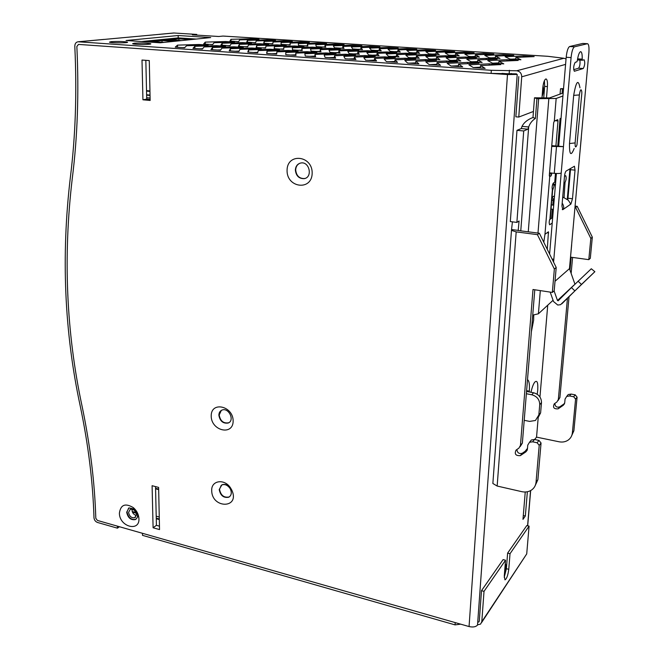 <?xml version="1.0" encoding="UTF-8"?>
<svg xmlns="http://www.w3.org/2000/svg" width="660" height="660" viewBox="0 0 660 660"><rect width="100%" height="100%" fill="white"/><g stroke="black" fill="none" stroke-linecap="round" stroke-linejoin="round"><path stroke-width="0.99" d="M501.98 73.375L509.825 73.92L511.393 73.507M543.04 85.767C543.848 89.017 543.543 92.507 542.124 96.244M505.255 563.673L505.321 563.681C506.17 564.886 505.931 567.608 504.611 571.849M527.365 491.758L525.335 516.013L522.976 519.346L525.244 492.005M119.468 526.73L117.422 528.173L117.356 526.127L97.4 520.435L95.807 518.29C94.751 482.386 90.156 444.947 82.03 405.983C90.156 444.947 94.751 482.386 95.807 518.29L97.4 520.435L469.062 626.554C472.997 627.429 475.81 626.934 477.518 625.053L517.201 74.44L507.482 74.555L78.49 44.41L76.857 46.497C79.035 92.944 77.517 136.868 72.295 178.266C77.517 136.868 79.035 92.944 76.857 46.497L78.49 44.41L491.114 73.4L516.508 73.862M136.117 519.131L135.704 519.354C131.125 520.055 128.23 517.605 127.017 511.995L128.609 508.101M137.866 513.851L137.989 515.699M305.192 178.365L304.499 178.546C299.293 178.662 296.356 175.791 295.688 169.933C295.878 166.567 297.363 164.307 300.127 163.16M229.144 422.499L228.508 422.812C223.393 423.555 220.291 420.948 219.194 414.991L221.331 410.413M229.639 496.642L229.036 496.988C223.913 497.896 220.745 495.338 219.524 489.324L221.24 485.29M222.148 484.72C225.943 483.673 228.938 485.364 231.124 489.794M155.529 486.61L156.412 525.319L159.456 526.168M145.835 60.332L146.718 99.132L150.125 99.445M119.394 513.175C120.623 504.71 125.268 502.862 133.312 507.614C136.521 510.411 138.369 513.81 138.864 517.836C140.596 532.389 119.386 527.15 119.394 513.175M287.067 170.354C287.092 152.592 312.609 155.331 312.172 173.283C311.858 191.144 286.638 187.968 287.067 170.354M211.208 416.014C210.928 400.983 233.211 405.85 233.145 420.981C233.203 436.054 211.15 430.889 211.208 416.014M211.712 490.512C211.159 480.332 224.565 478.385 230.563 487.946L231.874 490.281C240.224 508.81 211.728 508.86 211.712 490.512M152.097 485.702L153.095 527.761L159.538 529.576L158.614 487.418L152.097 485.702M141.999 60.043L142.939 99.792L150.15 100.46L149.275 60.588L141.999 60.043M82.03 405.983C66.272 332.376 63.022 256.468 72.295 178.266C63.022 256.468 66.272 332.376 82.03 405.983M523.289 515.534L525.335 516.013M146.718 99.132L142.939 99.792M156.412 525.319L153.095 527.761M219.211 489.563C220.432 495.586 223.6 498.143 228.731 497.236C231.313 495.635 231.924 493.036 230.563 489.431L229.828 488.119C227.411 485.001 224.746 483.953 221.834 484.952L219.211 489.563M218.873 415.206C219.97 421.162 223.072 423.769 228.187 423.027C235.133 420.577 228.632 407.096 221.958 410.116C219.97 411.007 218.938 412.698 218.873 415.206M295.366 170.041C296.035 175.898 298.98 178.769 304.186 178.654C312.988 177.383 309.457 161.081 300.77 163.012C297.445 163.853 295.647 166.196 295.366 170.041M126.679 512.226C127.892 517.836 130.787 520.294 135.366 519.593L137.181 517.762L137.643 514.841L134.524 509.108L129.013 507.886L126.679 512.226M196.771 35.112L196.762 34.427L192.382 34.848L218.724 36.498L222.998 36.061L547.8 56.298L563.929 58.27L516.731 70.777L491.32 70.306L491.114 73.4M510.015 553.715L529.081 526.127L526.779 525.574L507.622 553.105L510.015 553.715L508.769 569.324L506.385 568.706L507.622 553.105M455.053 624.88L142.511 535.351L142.453 533.296L455.202 622.594L455.053 624.88L460.688 624.162M481.668 622.454L526.721 553.905L529.081 526.127M477.683 624.797L480.587 624.088L481.792 621.745L484.019 591.352L505.527 560.216L504.281 575.965L504.949 579.86C506.665 578.919 507.944 575.413 508.769 569.324M533.445 111.449L518.768 117.059L521.713 76.816C521.639 73.359 519.981 71.346 516.731 70.777M546.488 98.043L547.404 86.592C547.676 81.931 547.198 79.373 545.985 78.919C544.451 79.505 543.378 82.566 542.767 88.118L541.992 97.936M518.768 117.059L515.856 116.812L518.777 76.609M566.049 58.93L563.929 58.27M117.422 528.173L97.482 522.456C95.428 521.639 94.256 520.072 93.984 517.745C92.912 482.006 88.325 444.749 80.223 405.974C64.391 332.153 61.091 255.998 70.34 177.523C75.504 136.315 76.997 92.598 74.803 46.381C74.86 43.651 75.941 42.124 78.053 41.786L103.925 39.41M484.019 591.352L481.495 590.667L503.11 559.597L505.527 560.216M478.739 622.108L479.292 621.043L481.495 590.667M504.223 577.36L506.385 568.706M543.733 97.977L544.648 86.386L544.426 80.627M238.772 41.555L237.897 41.58M255.684 42.595L254.339 42.636M272.827 43.651L271.021 43.708M290.103 44.723L287.933 44.789M307.411 45.82L305.093 45.895M324.976 46.934L322.492 47.017M342.796 48.056L340.156 48.147M360.88 49.203L358.066 49.302M379.236 50.358L376.249 50.465M397.864 51.538L394.697 51.653M416.773 52.726L413.424 52.858M435.971 53.938L432.432 54.079M455.458 55.168L451.737 55.325M475.258 56.413L471.322 56.578M495.355 57.676L491.221 57.857M515.773 58.963L511.426 59.161M212.792 44.434L211.183 44.484M230.167 45.54L228.071 45.606M247.78 46.662L245.198 46.736M265.65 47.792L262.581 47.891M283.775 48.939L280.228 49.063M301.851 50.119L298.13 50.251M320.199 51.315L316.313 51.455M338.827 52.528L334.76 52.676M357.745 53.757L353.504 53.914M376.951 55.003L372.529 55.176M396.47 56.273L391.85 56.455M416.295 57.56L411.477 57.758M436.433 58.864L431.417 59.078M456.893 60.192L451.671 60.423M477.691 61.537L472.255 61.784M498.828 62.898L493.168 63.17M184.775 47.553L182.366 47.627M202.628 48.716L199.7 48.815M220.745 49.904L217.305 50.02M239.126 51.109L235.183 51.241M257.788 52.33L253.333 52.486M276.721 53.567L271.763 53.749M295.746 54.829L290.491 55.027M314.952 56.125L309.507 56.331M334.463 57.428L328.837 57.651M354.296 58.756L348.472 58.996M374.443 60.109L368.428 60.365M394.936 61.479L388.715 61.751M415.759 62.873L409.332 63.162M436.936 64.292L430.287 64.597M458.477 65.728L451.605 66.058M480.381 67.188L473.278 67.543L485.125 68.359L480.48 65.587L500.791 64.597L489.283 63.83L468.905 64.804L473.253 67.543M196.243 39.064L178.208 37.909L141.471 41.547M134.227 43.213C141.52 42.826 147.007 42.999 150.694 43.733C152.757 44.674 133.741 44.666 132.611 43.717L134.227 43.213M111.185 41.646C118.454 41.275 123.874 41.44 127.438 42.149C129.442 43.065 110.558 43.073 109.477 42.149L111.185 41.646M491.32 70.306L78.383 41.794L174.001 33.008L196.762 34.427M450.986 66.016L462.652 66.817L458.568 64.111L479.003 63.145L467.676 62.386L447.183 63.343L450.986 66.016M429.099 64.523L440.566 65.307L437.027 62.65L457.57 61.718L446.432 60.976L425.832 61.9L429.099 64.523M407.583 63.046L418.861 63.822L415.841 61.223L436.491 60.316L425.535 59.581L404.827 60.481L407.583 63.046M386.43 61.594L397.518 62.353L395.002 59.812L415.759 58.93L404.976 58.212L384.17 59.087L386.43 61.594M365.632 60.175L376.538 60.918L374.509 58.435L395.356 57.569L384.755 56.867L363.85 57.717L365.632 60.175M345.18 58.773L355.905 59.507L354.346 57.074L375.284 56.232L364.848 55.539L343.86 56.364L345.18 58.773M325.058 57.395L335.61 58.121L334.504 55.729L355.534 54.92L345.262 54.235L324.192 55.036L325.058 57.395M305.266 56.042L315.645 56.752L314.985 54.417L336.088 53.625L325.982 52.949L304.837 53.732L305.266 56.042M285.796 54.706L296.002 55.407L295.779 53.113L316.948 52.346L306.999 51.686L285.788 52.445L285.796 54.706M266.632 53.394L276.68 54.087L276.87 51.843L298.114 51.092L288.313 50.441L267.036 51.175L266.632 53.394M247.78 52.107L257.664 52.783L258.258 50.581L279.56 49.855L269.915 49.211L248.572 49.929L247.78 52.107M229.218 50.836L238.953 51.496L239.926 49.343L261.294 48.642L251.798 48.007L230.398 48.7L229.218 50.836M210.952 49.582L220.531 50.242L221.884 48.13L243.309 47.446L233.953 46.819L212.503 47.495L210.952 49.582M192.968 48.353L202.397 48.997L204.121 46.926L225.588 46.266L216.373 45.647L194.873 46.307L192.968 48.353M175.255 47.14L184.544 47.776L186.623 45.746L208.139 45.103L199.056 44.492L177.515 45.127L175.255 47.14M492.352 63.121L503.794 63.88L498.935 61.322L518.158 60.431L507.053 59.713L487.757 60.596L492.352 63.121M470.877 61.694L482.13 62.444L477.79 59.944L497.129 59.07L486.197 58.36L466.793 59.227L470.877 61.694M449.757 60.291L460.829 61.025L456.984 58.583L476.438 57.733L465.68 57.04L446.168 57.874L449.757 60.291M428.975 58.922L439.873 59.639L436.516 57.238L456.068 56.413L445.475 55.737L425.873 56.546L428.975 58.922M408.532 57.56L419.248 58.27L416.369 55.927L436.021 55.126L425.593 54.45L405.892 55.242L408.532 57.56M388.418 56.232L398.962 56.933L396.536 54.623L416.278 53.848L406.015 53.188L386.224 53.955L388.418 56.232M368.618 54.92L379.005 55.605L377.017 53.353L396.841 52.594L386.735 51.942L366.861 52.684L368.618 54.92M349.132 53.625L359.353 54.301L357.794 52.09L377.71 51.356L367.752 50.713L347.795 51.439L349.132 53.625M329.95 52.354L340.015 53.023L338.869 50.853L358.858 50.135L349.049 49.508L329.026 50.209L329.95 52.354M311.075 51.109L320.974 51.761L320.232 49.64L340.296 48.939L330.635 48.312L310.538 49.005L311.075 51.109M292.479 49.871L302.23 50.515L301.884 48.436L322.006 47.759L312.493 47.14L292.33 47.809L292.479 49.871M274.164 48.658L283.767 49.294L283.8 47.256L303.996 46.596L294.616 45.986L274.395 46.637L274.164 48.658M256.138 47.462L265.592 48.089L265.988 46.084L286.242 45.449L277.002 44.855L256.724 45.482L256.138 47.462M238.375 46.291L247.69 46.901L248.449 44.938L268.752 44.319L259.644 43.733L239.316 44.344L238.375 46.291M220.877 45.127L230.051 45.738L231.157 43.807L251.518 43.205L242.542 42.628L222.156 43.222L220.877 45.127M203.635 43.989L212.677 44.583L214.12 42.694L234.523 42.108L225.679 41.539L205.252 42.116L203.635 43.989M509.875 59.053L520.913 59.763L515.889 57.412L534.138 56.595L523.405 55.918L505.098 56.719L509.875 59.053M489.142 57.725L500.008 58.426L495.462 56.108L513.818 55.316L503.25 54.656L484.836 55.44L489.142 57.725M468.732 56.413L479.432 57.098L475.348 54.838L493.812 54.062L483.409 53.41L464.896 54.169L468.732 56.413M448.643 55.118L459.178 55.803L455.548 53.575L474.111 52.825L463.864 52.181L445.252 52.924L448.643 55.118M428.868 53.848L439.238 54.516L436.054 52.338L454.707 51.612L444.609 50.977L425.906 51.694L428.868 53.848M409.39 52.602L419.603 53.254L416.848 51.117L435.592 50.407L425.642 49.789L406.857 50.482L409.39 52.602M390.217 51.364L400.273 52.016L397.93 49.921L416.757 49.228L406.956 48.617L388.088 49.294L390.217 51.364M371.332 50.152L381.233 50.787L379.294 48.733L398.195 48.064L388.542 47.462L369.592 48.122L371.332 50.152M352.729 48.956L362.48 49.582L360.929 47.569L379.912 46.918L370.392 46.324L351.376 46.959L352.729 48.956M334.397 47.776L344.008 48.394L342.837 46.423L361.886 45.787L352.506 45.202L333.424 45.82L334.397 47.776M316.346 46.621L325.809 47.231L325.009 45.284L344.124 44.674L334.884 44.088L315.736 44.698L316.346 46.621M298.551 45.474L307.882 46.076L307.445 44.17L326.617 43.576L317.501 42.999L298.295 43.593L298.551 45.474M281.02 44.352L290.218 44.938L290.12 43.073L309.358 42.487L300.374 41.926L281.102 42.504L281.02 44.352M263.744 43.238L272.803 43.824L273.05 41.992L292.339 41.423L283.478 40.862L264.165 41.423L263.744 43.238M246.716 42.141L255.643 42.718L256.22 40.92L275.558 40.367L266.822 39.823L247.459 40.367L246.716 42.141M229.927 41.069L238.73 41.63L239.621 39.864L259.017 39.328L250.396 38.791L230.983 39.319L229.927 41.069M210.705 37.57L160.1 42.793L126.035 40.508L178.175 35.516L210.705 37.57M158.548 34.427L159.423 34.345M174.001 33.008L173.431 33.025M231.223 493.688L231.297 492.946M489.192 65.159L489.283 63.83M480.332 68.029L480.48 65.587M467.676 62.386L467.602 63.682M458.568 64.111L458.428 66.528M446.432 60.976L446.366 62.23M437.027 62.65L436.904 65.051M425.535 59.581L425.477 60.794M415.841 61.223L415.726 63.607M404.976 58.212L404.926 59.392M395.002 59.812L394.903 62.18M384.755 56.867L384.706 58.014M374.509 58.435L374.426 60.778M364.848 55.539L364.815 56.653M354.346 57.074L354.272 59.4M345.262 54.235L345.229 55.316M334.504 55.729L334.447 58.039M325.982 52.949L325.957 54.004M314.985 54.417L314.944 56.702M306.999 51.686L306.983 52.709M295.779 53.113L295.738 55.39M267.036 51.175L267.019 53.419M288.313 50.441L288.296 51.439M248.572 49.929L248.564 52.156M269.915 49.211L269.907 50.185M230.398 48.7L230.398 50.911M251.798 48.007L251.79 48.956M212.503 47.495L212.512 49.69M233.953 46.819L233.953 47.743M194.873 46.307L194.898 48.485M216.373 45.647L216.381 46.547M177.515 45.127L177.548 47.297M199.056 44.492L199.064 45.375M507.053 59.713L506.962 60.951M498.935 61.322L498.787 63.541M486.197 58.36L486.123 59.565M477.79 59.944L477.65 62.147M465.68 57.04L465.605 58.204M456.984 58.583L456.86 60.769M445.475 55.737L445.417 56.867M436.516 57.238L436.4 59.408M425.593 54.45L425.535 55.547M416.369 55.927L416.27 58.072M406.015 53.188L405.966 54.252M396.536 54.623L396.445 56.76M386.735 51.942L386.694 52.981M377.017 53.353L376.934 55.473M367.752 50.713L367.719 51.727M357.794 52.09L357.728 54.194M349.049 49.508L349.024 50.49M338.869 50.853L338.819 52.94M330.635 48.312L330.611 49.277M320.232 49.64L320.191 51.711M312.493 47.14L312.477 48.081M301.884 48.436L301.843 50.49M274.395 46.637L274.378 48.675M294.616 45.986L294.608 46.901M256.724 45.482L256.715 47.503M277.002 44.855L276.994 45.738M239.316 44.344L239.316 46.348M259.644 43.733L259.644 44.599M222.156 43.222L222.164 45.21M242.542 42.628L242.542 43.469M205.252 42.116L205.268 44.096M225.679 41.539L225.687 42.364M523.405 55.918L523.322 57.074M515.889 57.412L515.74 59.433M503.25 54.656L503.176 55.778M495.462 56.108L495.33 58.121M483.409 53.41L483.334 54.499M475.348 54.838L475.233 56.834M463.864 52.181L463.798 53.245M455.548 53.575L455.441 55.556M444.609 50.977L444.551 52.008M436.054 52.338L435.946 54.31M425.642 49.789L425.593 50.787M416.848 51.117L416.757 53.072M406.956 48.617L406.906 49.591M397.93 49.921L397.848 51.859M388.542 47.462L388.501 48.411M379.294 48.733L379.219 50.663M370.392 46.324L370.359 47.248M360.929 47.569L360.871 49.483M352.506 45.202L352.481 46.101M342.837 46.423L342.787 48.32M334.884 44.088L334.859 44.971M325.009 45.284L324.967 47.173M317.501 42.999L317.485 43.857M307.445 44.17L307.403 46.043M281.102 42.504L281.086 44.352M300.374 41.926L300.358 42.76M290.12 43.073L290.095 44.929M264.165 41.423L264.149 43.263M283.478 40.862L283.47 41.679M247.459 40.367L247.45 42.191M266.822 39.823L266.822 40.615M230.983 39.319L230.983 41.134M250.396 38.791L250.396 39.567M178.208 37.909L178.175 35.516M128.576 512.432L130.243 509.33C133.51 508.852 135.572 510.609 136.43 514.61L134.78 517.688C131.513 518.183 129.442 516.433 128.576 512.432M135.548 517.151L134.78 517.688M132.025 509.149C131.901 512.366 133.353 514.486 136.356 515.518M509.404 70.273L509.19 73.351M533.734 315.067L533.643 320.174L531.399 331.592M530.995 392.279C532.01 387.635 533.214 384.31 534.625 382.297C537.1 379.789 538.139 382.379 537.743 390.068L537.207 394.259M529.237 391.941L529.295 391.174C529.765 384.532 529.163 380.696 527.505 379.657M556.207 267.465L554.351 269.024L552.346 292.429L554.202 290.763L556.207 267.465L539.368 233.252L518.207 230.513L519.065 220.993L516.879 222.403L523.718 130.96L527.951 129.17L528.677 126.968C529.947 123.329 532.191 120.499 535.392 118.47L536.927 98.662L556.174 98.472L562.922 95.972M538.189 417.681L536.547 437.126L534.608 439.519M527.488 448.371L525.112 451.316M539.368 233.252L537.421 234.638L516.178 231.874L511.475 230.389L512.408 221.834M516.879 222.403L510.312 221.57L516.978 130.342L521.276 128.568L522.002 126.365C524.015 122.48 527.67 119.518 532.983 117.496L534.493 97.796L536.927 98.662M563.5 89.191L560.521 88.737L560.076 94.091M523.718 130.96L516.978 130.342M560.521 88.737L563.541 88.621M534.493 97.796L549.45 97.944L563.178 92.969M588.803 259.652L590.312 258.299L592.325 237.154L590.824 238.417L588.803 259.652L571.147 257.235L569.984 270.122M538.197 417.664L536.547 437.126L559.061 441.779C562.444 442.431 565.447 441.886 568.078 440.17C570.595 438.388 572.03 435.946 572.377 432.828L575.578 399.102L573.688 396.751L575.207 394.845L577.087 397.18L575.578 399.102M572.377 432.828L573.886 430.774L577.087 397.18M552.346 292.429L532.999 289.509L520.443 445.434L518.892 448.148L516.079 450.079C514.247 454.031 515.666 455.887 520.336 455.631L525.863 451.877L527.422 449.155L527.753 445.137L529.501 442.282L532.612 441.82L537.133 442.761L539.212 445.376L536.052 482.171L537.892 479.671L534.88 486.271M537.133 442.761L538.989 440.426L541.06 443.025L537.892 479.671M575.091 206.093L577.203 206.341L575.627 207.463L590.824 238.417M574.967 207.38L575.627 207.463M492.946 482.443L492.863 483.483L497.161 486.049L521.664 491.642C525.335 492.426 528.602 491.914 531.448 490.091C534.163 488.21 535.706 485.57 536.052 482.171M518.347 230.422L511.838 229.581M567.435 298.468L558.335 399.49L556.891 402.006L554.284 403.821C552.568 407.476 553.856 409.142 558.145 408.829L563.26 405.289L564.721 402.773L565.059 399.085L566.684 396.445L569.547 395.967L573.688 396.751M573.886 430.774L571.189 436.755M577.203 206.341L592.325 237.154M572.583 257.433L571.139 273.397M569.011 296.967L559.903 397.584L558.055 400.587M554.854 403.425C555.085 406.535 556.71 407.69 559.713 406.882L564.564 403.524M566.767 396.404L568.227 394.548L571.073 394.07L575.207 394.845M520.146 446.63L522.365 443.108L534.781 289.781M527.307 449.823L522.25 453.263C519.082 454.096 517.3 452.842 516.895 449.518M538.989 440.426L534.485 439.494L531.391 439.964L529.757 442.142M537.421 234.638L554.351 269.024M526.366 393.731L531.803 394.771L533.593 392.766C538.758 394.259 541.39 397.543 541.489 402.625L539.731 404.679C539.632 399.572 536.984 396.272 531.803 394.771M526.548 391.429L533.593 392.766M524.205 420.313L529.601 421.402L535.441 420.494L538.857 414.95L539.731 404.679M540.317 290.614L538.403 313.797L532.736 315.117M538.403 313.797L553.072 300.275M555.902 146.025L557.997 120.945L557.725 119.658L554.301 121.135L553.649 122.768L549.31 175.444L549.631 176.674L551.166 175.816L551.768 173.077M547.28 249.323L548.46 231.792L544.954 234.3L543.799 242.261M564.069 197.48L565.034 182.457C566.264 179.767 566.486 177.507 565.711 175.675L564.498 176.352M550.242 217.866L550.39 217.882C549.104 220.654 548.864 222.956 549.681 224.779L552.222 223.055M550.39 217.882L552.486 190.055M555.464 173.44L554.73 182.218L553.369 183.035C552.016 185.691 551.76 188.042 552.601 190.096L552.09 197.356L554.515 195.805M561.049 118.222L560.068 118.651L557.758 146.206M549.59 219.664L552.692 217.511M563.978 182.341L565.034 182.457M538.857 414.95L540.614 412.855L541.489 402.625M540.614 412.855L538.007 417.829M552.568 190.063L552.206 189.552M553.377 209.352L550.869 209.047M555.745 181.195L554.821 181.096M555.646 182.416L554.59 182.3M564.91 182.44L563.953 182.638M520.773 230.851L528.677 126.968L522.002 126.365M527.951 129.17L521.276 128.568M532.983 117.496L535.392 118.47M555.019 281.267L569.464 268.637L588.868 52.8C589.248 47.272 588.803 44.245 587.532 43.708L583.011 43.477M574.505 46.81C572.905 47.792 571.758 51.381 571.073 57.577L566.181 57.271C566.866 51.092 568.012 47.512 569.638 46.53L574.505 46.81L587.392 43.725M571.073 57.577L563.458 146.636L551.768 145.629M551.702 146.413L563.458 146.636L553.831 259.281L552.057 259.034M570.364 204.072L570.892 204.08L570.322 204.014M562.312 209.624L562.864 209.632L562.27 209.566M562.798 209.682L561.94 205.92L564.481 176.492C564.812 173.588 565.364 171.773 566.148 171.039L574.439 166.229L575.033 170.156L570.479 169.686L570.537 168.457M567.798 199.617L567.971 198.239L572.484 198.759L575.033 170.156M572.484 198.759L570.892 204.08M577.607 58.855L582.194 59.136C582.326 54.499 581.823 52 580.676 51.653C579.29 52.082 578.185 55.036 577.36 60.505L576.881 61.834L575.215 62.312C573.54 65.48 573.251 68.467 574.34 71.272L583.267 68.508L578.564 68.203C579.851 66.396 580.288 63.698 579.876 60.093M582.194 59.136L582.417 60.25L584.125 59.779C585.148 62.502 584.859 65.414 583.267 68.508M579.975 87.78C578.234 78.721 576.139 81.254 573.68 95.362L569.497 143.525C569.357 154.968 570.916 156.626 574.183 148.508M562.114 203.89L562.749 203.965L562.171 203.272M551.611 200.137L554.111 200.632M553.22 200.533L552.832 205.12L553.723 205.219M569.638 46.53L582.681 43.453M556.396 173.489L549.607 254.067M566.181 57.271L558.698 146.173M582.384 60.241L577.483 59.59M573.68 69.696L578.564 68.203M567.971 198.239L570.479 169.686M550.184 292.099L553.517 301.529L557.766 305.044L560.538 304.697L594.866 271.697L591.302 268.76L594.858 271.689M574.926 284.163L569.464 268.637L571.667 244.802M561.206 173.044C559.969 173.539 557.659 173.638 554.26 173.341L549.524 172.837M571.601 244.86L571.651 244.291M552.42 259.776L553.831 259.281L553.591 262.144M581.32 137.437L578.993 162.624M561.866 303.79L574.885 290.903L571.453 287.587L558.129 300.795L557.477 300.506L554.078 290.87M571.453 287.587L591.302 268.76M578.036 281.152L581.46 284.452L594.602 271.928M581.46 284.452L574.885 290.903M562.634 197.885L563.417 197.373L568.293 200.227L570.834 204.121L562.864 209.632C564.061 208.634 564.019 206.745 562.749 203.965M563.417 197.373L562.691 197.29M551.636 199.807L554.169 199.914L552.09 197.356M552.832 205.12L551.232 204.715M552.478 184.891L554.326 185.089L555.481 184.387M554.326 185.089L552.701 190.072M581.773 94.009L581.839 91.897C581.155 88.3 580.321 89.314 579.348 94.941L575.107 142.923C575.033 147.502 575.652 148.17 576.956 144.928L581.773 94.009M158.648 489.109L155.57 488.301M159.299 518.999L156.247 518.149M135.935 512.523L132.19 511.483M158.664 489.613L155.578 488.804M131.975 509.47L133.955 510.015M156.206 516.161L159.258 517.011M159.316 519.568L156.263 518.719M136.174 513.15L132.421 512.111M150.1 98.035L146.685 97.721M195.723 39.121L179.701 38.131M181.467 40.59L166.683 39.625L178.827 38.412L178.967 40.425M174.083 41.349L162.005 40.557L161.89 40.103L149.176 41.365L164.191 42.372M152.023 41.555L162.005 40.557L162.038 42.223M534.905 439.156L534.872 439.577M530.558 490.627L527.587 525.764M469.062 626.554L507.482 74.555M481.792 621.745L526.721 553.905M565.587 64.375L521.713 76.816M547.404 86.592L544.648 86.386M547.734 305.192L539.946 396.99L547.742 305.184M562.46 89.042L562.097 93.365M552.37 209.228L551.611 218.262M538.651 98.686L528.264 231.817M541.06 443.025L539.212 445.376M516.178 231.874L497.161 486.049M529.295 391.174L526.614 390.662M537.991 233.079L548.815 98.918M567.295 199.13L569.959 168.803M556.174 98.472L554.301 121.135M549.722 176.649L544.962 234.292M552.329 190.327L550.003 218.147M548.65 232.906L547.14 232.716M557.997 120.945L555.291 120.706M551.686 174.166L549.433 173.926M551.166 175.816L549.302 175.618M558.772 145.324L557.832 145.233M532.612 441.82L534.485 439.494M525.863 451.877L527.167 450.252M520.443 455.565L522.357 453.189M520.443 445.434L522.365 443.108M558.335 399.49L559.903 397.584M558.253 408.763L559.82 406.816M563.26 405.289L564.473 403.78M569.547 395.967L571.073 394.07M554.26 173.341L556.471 146.875M557.477 300.506L573.961 285.112M555.489 184.313L552.758 184.008M579.348 94.941L573.68 95.362M569.497 143.525L575.107 142.923M178.827 38.412L193.454 39.352M176.74 41.077L161.89 40.103M143.847 41.704L179.974 38.107M146.52 90.626L149.944 90.931L146.52 90.618M146.627 95.081L150.043 95.395M169.48 39.806L178.942 38.849L190.839 39.625M146.619 94.768L150.035 95.081M146.536 91.105L149.952 91.41M535.029 438.999L534.98 439.593M530.673 490.561L527.695 525.789M229.828 488.119L230.563 487.946M230.563 489.431L231.874 490.281M134.524 509.108L133.312 507.614M137.643 514.841L138.864 517.836M159.109 34.345L173.695 33M192.481 34.848L218.782 36.49M511.475 230.389L492.863 483.483M567.41 199.229L570.083 168.729M531.391 439.964L529.501 442.282M522.25 453.263L520.336 455.631M559.713 406.882L558.145 408.829M568.227 394.548L566.684 396.445M558.129 300.795L558.814 300.16M552.791 183.925L555.489 184.222M577.682 59.953L582.417 60.25M582.83 43.436L587.532 43.708M143.773 41.695L179.867 38.107M181.483 40.59L166.724 39.625M149.226 41.374L164.208 42.372M146.627 95.131L150.043 95.444"/></g></svg>
